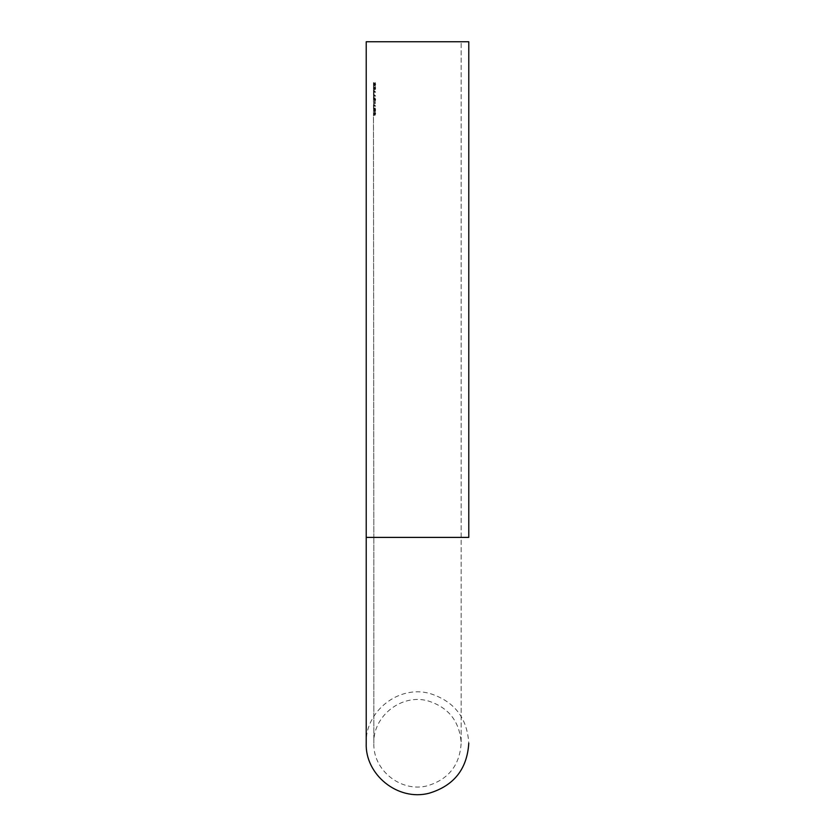 <?xml version="1.0" encoding="UTF-8"?>
<svg xmlns="http://www.w3.org/2000/svg" width="835" height="835" viewBox="0 0 835 835"><rect width="100%" height="100%" fill="white"/><g stroke="black" fill="none" stroke-linecap="round" stroke-linejoin="round"><path stroke-width="0.63" stroke-dasharray="4.17 3.13" d="M461.15 41.75L373.85 41.75L461.15 41.75L373.85 41.75L461.15 41.75L461.15 743.275L461.15 41.75M374.696 111.222L374.685 108.32L374.915 109.051L375.249 108.059L375.687 109.761L375.239 111.483L374.915 110.512L374.299 111.222L374.915 110.512M375.186 101.849L375.186 103.79L375.061 101.849M374.56 94.866L375.646 96.098L374.477 96.098L374.477 95.159M374.477 87.424L374.978 86.913L375.186 89.241L375.28 86.391L375.687 87.936L375.197 89.689L374.56 87.779L374.477 89.502L374.08 87.424L374.477 89.502M373.464 112.161L373.882 115.397L374.007 109.75M373.464 102.079L373.464 96.578L373.506 102.079L373.996 96.578L373.85 105.419M373.464 90.764L374.153 90.305L373.85 94.104M373.464 83.062L373.756 85.066L373.464 83.062L374.08 83.062L374.143 85.066L373.85 82.613L373.464 90.305M373.913 83.062L373.537 85.066L373.913 83.062M373.464 99.104L373.464 97.027M373.464 101.62L373.464 99.553M374.477 83.552L374.978 83.03L375.186 85.358L375.28 82.519L375.687 84.053L375.197 85.817L374.56 83.907L374.477 85.619L374.08 83.552L374.477 85.619M374.56 90.984L375.646 92.215L374.477 92.215L374.477 91.286M375.687 99.657L374.978 101.4L374.445 99.657L374.978 97.966L375.687 99.657L374.978 97.966M374.56 104.949L375.646 106.181L374.477 106.181L374.477 105.252M375.687 113.623L374.978 115.366L374.445 113.623L374.978 111.932L375.687 113.623L374.978 111.932M468.779 537.396L468.779 41.75L366.221 41.75L468.779 41.75L366.221 41.75L366.221 537.396L468.779 537.396M373.464 82.613L373.85 537.396L461.15 537.396L373.85 537.396L461.15 537.396L373.85 537.396L373.464 115.397M373.464 87.508L373.495 89.47L373.495 86.172L373.85 87.508M373.464 87.571L373.464 88.113L373.85 87.571M373.903 89.011L373.965 87.602M373.589 87.602L373.903 86.214M373.516 86.214L373.516 89.011M373.767 95.545L373.464 96.578M373.464 95.545L373.85 93.583M373.464 95.096L373.464 94.104M373.464 93.583L373.882 91.662M373.506 91.662L374.007 93.603M373.965 93.603L373.944 95.096M373.621 106.859L373.996 107.892M373.464 106.859L373.464 105.419M373.464 106.41L373.882 102.976M373.506 102.976L374.007 104.918M373.965 104.918L373.944 106.41M373.621 107.892L373.621 109.75M373.464 111.128L373.903 108.414M373.537 110.627L373.965 109.667M373.589 109.667L373.527 108.414M373.464 114.948L373.464 112.621M374.174 85.619L374.56 83.907M374.174 83.907L374.832 83.636M374.435 83.636L374.811 84.22M374.414 84.22L375.197 85.817M374.8 85.817L375.687 84.053M375.291 84.053L375.28 82.519M374.894 82.968L375.531 84.085M375.134 84.085L375.186 85.358M374.8 85.358L374.925 84.147M374.529 84.147L374.978 83.03M374.591 83.03L374.08 83.552M374.174 89.502L374.56 87.779M374.174 87.779L374.832 87.508M374.435 87.508L374.811 88.103M374.414 88.103L375.197 89.689M374.8 89.689L375.687 87.936M375.291 87.936L375.28 86.391M374.894 86.85L375.531 87.957M375.134 87.957L375.186 89.241M374.8 89.241L374.925 88.019M374.529 88.019L374.978 86.913M374.08 91.286L374.477 92.215M374.08 92.215L375.646 92.215M375.249 91.766L374.56 91.766M374.174 91.766L374.174 90.984M374.08 95.159L374.477 96.098M374.08 96.098L375.646 96.098M375.249 95.639L374.56 95.639M374.174 95.639L374.174 94.866M374.591 97.966L374.445 99.657M374.059 99.657L374.978 101.4M374.591 101.4L375.291 99.657M374.978 98.426L374.978 100.941L375.531 99.668L374.591 98.426L375.531 99.668M375.134 99.668L374.591 100.941L374.539 99.668M374.153 99.668L374.591 98.426M374.664 101.849L375.061 103.79M374.664 103.79L375.186 103.79M374.79 103.79L374.79 101.849M374.08 105.252L374.477 106.181M374.08 106.181L375.646 106.181M375.249 105.732L374.56 105.732M374.174 105.732L374.174 104.949M374.529 110.512L375.239 111.483M374.842 111.483L375.52 111.107M375.124 111.107L375.687 109.761M375.291 109.761L375.249 108.059M374.852 108.059L374.915 109.051M374.529 109.051L374.685 108.32M374.299 108.32L374.445 109.792M374.059 109.792L374.299 111.222M374.539 109.771L374.685 108.769M374.299 108.769L374.685 110.773M374.299 110.773L374.153 109.771M374.978 109.802L375.239 111.034L375.531 109.771L375.249 108.508L374.591 109.802L375.249 108.508M374.863 108.508L375.239 111.034M374.852 111.034L374.591 109.802M374.591 111.932L374.445 113.623M374.059 113.623L374.978 115.366M374.591 115.366L375.291 113.623M374.978 112.391L374.978 114.906L375.531 113.633L374.591 112.391L375.531 113.633M375.134 113.633L374.591 114.906L374.539 113.633M374.153 113.633L374.591 112.391M366.221 537.396L366.221 743.275C365.02 711.378 398.775 684.648 429.889 693.509C454.219 701.223 467.183 717.808 468.779 743.275M373.85 537.396L373.85 743.275C372.838 716.012 401.708 693.311 428.157 700.941C448.802 707.527 459.803 721.638 461.15 743.275C459.741 765.194 448.531 779.358 427.52 785.766C400.79 792.895 372.765 769.88 373.85 743.275L373.85 537.396"/><path stroke-width="1.25" d="M366.221 537.396L468.779 537.396L468.779 41.75L366.221 41.75L366.221 743.254C364.947 774.431 397.742 801.516 429.18 793.208C453.916 785.714 467.109 769.066 468.779 743.275"/></g></svg>
